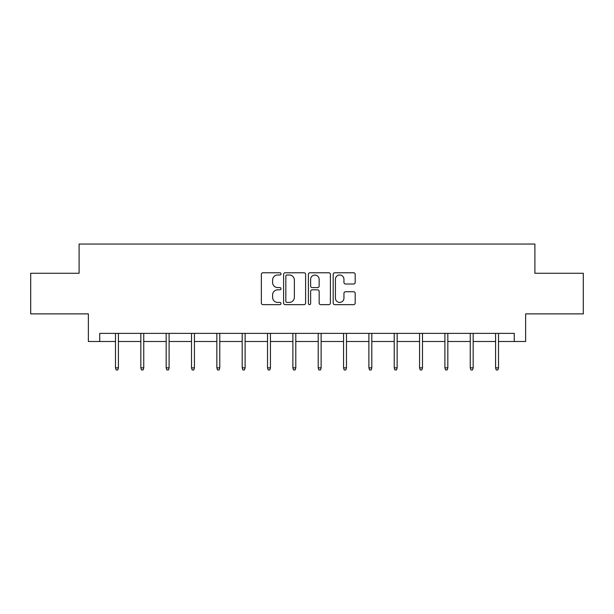 <?xml version="1.0" encoding="UTF-8"?>
<svg xmlns="http://www.w3.org/2000/svg" width="614" height="614" viewBox="0 0 614 614"><rect width="100%" height="100%" fill="white"/><g stroke="black" fill="none" stroke-linecap="round" stroke-linejoin="round"><path stroke-width="0.92" d="M281.012 273.882A1.113 1.113 0 0 0 279.892 272.769L262.953 272.769A1.596 1.596 0 0 0 261.357 274.358L261.357 303.063A1.596 1.596 0 0 0 262.953 304.651L279.892 304.651A1.113 1.113 0 0 0 281.012 303.539A1.113 1.113 0 0 0 279.892 302.418L277.705 302.418A5.104 5.104 0 0 1 272.601 297.322L272.601 294.927A5.104 5.104 0 0 1 277.705 289.823L279.892 289.823A1.113 1.113 0 0 0 281.012 288.71A1.113 1.113 0 0 0 279.892 287.598L277.705 287.598A5.104 5.104 0 0 1 272.601 282.494L272.601 280.099A5.104 5.104 0 0 1 277.705 274.995L279.892 274.995A1.113 1.113 0 0 0 281.012 273.882M353.595 284.006A1.596 1.596 0 0 0 355.191 282.409L355.191 274.358A1.596 1.596 0 0 0 353.595 272.769L334.783 272.769A1.596 1.596 0 0 0 333.187 274.358L333.187 303.063A1.596 1.596 0 0 0 334.783 304.651L353.595 304.651A1.596 1.596 0 0 0 355.191 303.063L355.191 293.331A1.596 1.596 0 0 0 353.595 291.742L345.544 291.742A1.596 1.596 0 0 0 343.947 293.331L343.947 298.158A4.267 4.267 0 0 1 339.688 302.418A4.267 4.267 0 0 1 335.421 298.158L335.421 279.263A4.267 4.267 0 0 1 339.688 274.995A4.267 4.267 0 0 1 343.947 279.263L343.947 282.409A1.596 1.596 0 0 0 345.544 284.006L353.595 284.006M99.737 341.499L99.737 333.379L514.263 333.379L514.263 341.499L525.638 341.499L525.638 313.884L583.3 313.884L583.3 273.276L534.894 273.276L534.894 244.042L79.106 244.042L79.106 273.276L30.7 273.276L30.7 313.884L88.362 313.884L88.362 341.499L115.493 341.499M305.603 274.358A1.596 1.596 0 0 0 304.007 272.769L285.195 272.769A1.596 1.596 0 0 0 283.599 274.358L283.599 303.063A1.596 1.596 0 0 0 285.195 304.651L304.007 304.651A1.596 1.596 0 0 0 305.603 303.063L305.603 274.358M309.993 272.769L328.805 272.769A1.596 1.596 0 0 1 330.401 274.358L330.401 303.063A1.596 1.596 0 0 1 328.805 304.651L320.754 304.651A1.596 1.596 0 0 1 319.157 303.063L319.157 291.42A1.596 1.596 0 0 0 317.561 289.823L312.219 289.823A1.596 1.596 0 0 0 310.63 291.42L310.63 303.539A1.113 1.113 0 0 1 309.51 304.651A1.113 1.113 0 0 1 308.397 303.539L308.397 274.358A1.596 1.596 0 0 1 309.993 272.769M118.418 341.499L140.829 341.499M143.753 341.499L166.171 341.499M169.096 341.499L191.507 341.499M194.431 341.499L216.849 341.499M219.774 341.499L242.192 341.499M245.116 341.499L267.527 341.499M270.452 341.499L292.87 341.499M295.794 341.499L318.206 341.499M321.13 341.499L343.548 341.499M346.473 341.499L368.884 341.499M371.808 341.499L394.226 341.499M397.151 341.499L419.569 341.499M422.493 341.499L444.904 341.499M447.829 341.499L470.247 341.499M473.171 341.499L495.582 341.499M498.507 341.499L514.263 341.499M286.953 274.995A1.113 1.113 0 0 0 285.832 276.116L285.832 301.305A1.113 1.113 0 0 0 286.953 302.418L289.263 302.418A5.104 5.104 0 0 0 294.367 297.322L294.367 280.099A5.104 5.104 0 0 0 289.263 274.995L286.953 274.995M319.157 279.339A4.267 4.267 0 0 0 314.89 275.08A4.267 4.267 0 0 0 310.63 279.339L310.63 286.001A1.596 1.596 0 0 0 312.219 287.598L317.561 287.598A1.596 1.596 0 0 0 319.157 286.001L319.157 279.339M115.493 367.847L116.138 369.958L117.765 369.958L118.418 367.847L115.493 367.847L115.493 333.379M118.418 367.847L118.418 333.379M140.829 367.847L141.481 369.958L143.108 369.958L143.753 367.847L140.829 367.847L140.829 333.379M143.753 367.847L143.753 333.379M166.171 367.847L166.816 369.958L168.443 369.958L169.096 367.847L166.171 367.847L166.171 333.379M169.096 367.847L169.096 333.379M191.507 367.847L192.159 369.958L193.786 369.958L194.431 367.847L191.507 367.847L191.507 333.379M194.431 367.847L194.431 333.379M216.849 367.847L217.502 369.958L219.121 369.958L219.774 367.847L216.849 367.847L216.849 333.379M219.774 367.847L219.774 333.379M242.192 367.847L242.837 369.958L244.464 369.958L245.116 367.847L242.192 367.847L242.192 333.379M245.116 367.847L245.116 333.379M267.527 367.847L268.18 369.958L269.799 369.958L270.452 367.847L267.527 367.847L267.527 333.379M270.452 367.847L270.452 333.379M292.87 367.847L293.515 369.958L295.142 369.958L295.794 367.847L292.87 367.847L292.87 333.379M295.794 367.847L295.794 333.379M318.206 367.847L318.858 369.958L320.485 369.958L321.13 367.847L318.206 367.847L318.206 333.379M321.13 367.847L321.13 333.379M343.548 367.847L344.201 369.958L345.82 369.958L346.473 367.847L343.548 367.847L343.548 333.379M346.473 367.847L346.473 333.379M368.884 367.847L369.536 369.958L371.163 369.958L371.808 367.847L368.884 367.847L368.884 333.379M371.808 367.847L371.808 333.379M394.226 367.847L394.879 369.958L396.498 369.958L397.151 367.847L394.226 367.847L394.226 333.379M397.151 367.847L397.151 333.379M419.569 367.847L420.214 369.958L421.841 369.958L422.493 367.847L419.569 367.847L419.569 333.379M422.493 367.847L422.493 333.379M444.904 367.847L445.557 369.958L447.184 369.958L447.829 367.847L444.904 367.847L444.904 333.379M447.829 367.847L447.829 333.379M470.247 367.847L470.892 369.958L472.519 369.958L473.171 367.847L470.247 367.847L470.247 333.379M473.171 367.847L473.171 333.379M495.582 367.847L496.235 369.958L497.862 369.958L498.507 367.847L495.582 367.847L495.582 333.379M498.507 367.847L498.507 333.379"/></g></svg>
